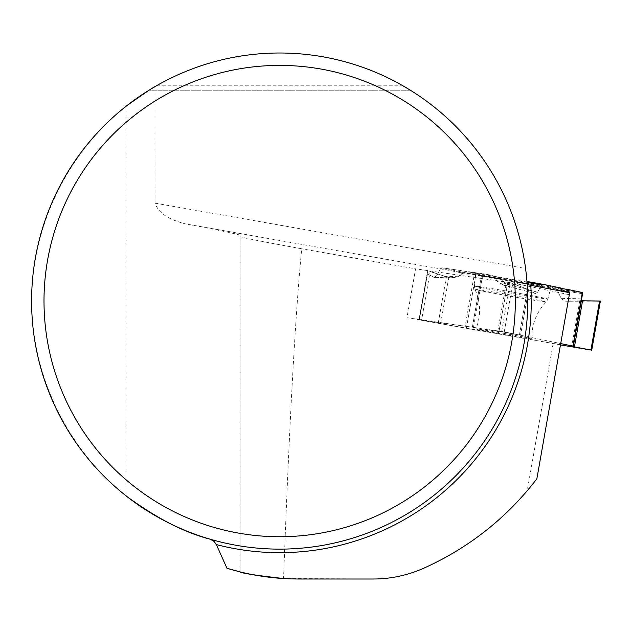 <?xml version="1.0" encoding="UTF-8"?>
<svg xmlns="http://www.w3.org/2000/svg" width="632" height="632" viewBox="0 0 632 632"><rect width="100%" height="100%" fill="white"/><g stroke="black" fill="none" stroke-linecap="round" stroke-linejoin="round"><path stroke-width="0.47" stroke-dasharray="3.16 2.37" d="M569.677 292.719L560.71 343.571L519.417 335.031L527.507 289.156L510.261 282.717L501.618 331.713L519.417 335.031M561.974 291.478L565.127 291.85L561.974 291.478L549.824 286.351L556.99 287.75L561.161 289.503M433.9 277.298L427.113 273.585L427.738 270.844L419.095 319.839L472.349 327.226L498.964 331.61L507.796 282.307L507.093 285.53L505.829 285.561L503.104 285.048L497.479 281.548L537.563 292.197L540.431 287.141L537.563 292.197L534.941 293.453L527.507 289.156L510.261 282.717L507.796 282.307L507.093 285.53L504.297 285.308L497.479 281.548L494.058 276.555L491.641 275.236L468.66 271.689L466.637 274.114L461.202 273.782L459.725 270.385L441.752 267.771L440.654 268.529L436.546 275.908L433.9 277.298L427.113 273.585L427.738 270.844L450.276 277.914L457.971 276.713L462.885 273.19L465.618 272.779L501.974 279.281L474.3 274.399L464.844 328.016L421.56 320.298L430.195 271.302L446.358 276.99L452.164 278.12L433.9 277.298L450.276 277.914M537.563 292.197L535.312 293.611L504.297 285.308M527.507 289.156L534.941 293.453M464.844 328.016L560.473 344.882M504.605 282.472L501.476 278.941L504.605 282.472L515.175 284.811L511.517 280.663L501.476 278.941M573.232 346.684L581.803 298.083L561.295 298.691L557.211 289.946L555.512 288.721L519.749 282.417L515.175 284.811M561.295 298.691L565.648 301.243L581.329 300.777M573.192 347.118L581.282 301.235L565.648 301.243M581.803 298.083L582.767 292.584M581.282 301.235L599.555 301.061L565.648 301.243L561.295 298.691L557.211 289.946L555.512 288.721L519.749 282.417L515.175 284.811L504.605 282.472L501.974 279.281M503.965 333.388A28.393 0.49 10 0 1 531.844 338.799A28.393 0.49 10 0 1 503.791 334.352A28.393 0.49 10 0 1 475.92 328.94A28.393 0.49 10 0 1 503.965 333.388M452.164 278.12L457.971 276.713L436.546 275.908L440.654 268.529L441.752 267.771L459.725 270.385L461.202 273.782L466.637 274.114L468.66 271.689L482.919 273.782L473.471 327.4M436.546 275.908L434.492 277.464M497.479 281.548L494.058 276.555L491.688 275.244L482.919 273.782M457.971 276.713L462.885 273.19L465.618 272.779L474.3 274.399M419.024 319.46L427.113 273.585L419.024 319.46M513.445 279.605A38.204 0.656 10 0 1 550.962 286.889A38.204 0.656 10 0 1 513.216 280.9A38.204 0.656 10 0 1 475.706 273.624A38.204 0.656 10 0 1 513.445 279.605M560.687 288.358L556.99 287.75M519.749 282.417L511.517 280.663M468.66 271.689L478.645 273.751L459.725 270.385M560.521 287.955L549.824 286.351M600.4 301.037L599.555 301.061L590.912 350.057M461.202 273.782L478.645 273.751M466.637 274.114L481.529 274.083M507.796 282.307L510.261 282.717M430.195 271.302L427.738 270.844M419.095 319.839L421.56 320.298M501.618 331.713L499.154 331.302M157.36 85.249A248.068 248.068 0 0 1 401.976 85.249L157.36 85.249M149.081 90.155L149.492 89.902M126.882 105.631C67.687 152.162 31.805 225.774 31.6 301.069C31.805 376.356 67.687 449.968 126.882 496.499L126.882 105.631M527.183 284.534A248.068 248.068 0 0 1 210.369 539.262A248.068 248.068 0 0 0 527.183 284.534L525.587 268.482C516.21 195.786 472.783 128.604 410.35 90.21L148.994 90.21L410.35 90.21M240.105 236.621L240.105 571.897L240.105 236.621C239.568 237.134 266.996 242.546 301.709 248.763C295.421 313.038 289.369 422.958 283.563 578.533L373.157 579.007C390.758 578.944 407.601 575.357 423.701 568.239C463.943 550.101 498.443 524.276 527.191 490.78L553.166 343.468L406.961 317.691L415.579 268.837L301.709 248.763M240.105 235.317C238.825 234.33 220.457 230.49 184.986 223.799L527.159 284.131M154.974 90.21L155.053 203.148C159.564 216.294 174.795 220.837 184.986 223.799M155.053 203.148L525.587 268.482M569.321 294.717L512.844 283.018L415.579 268.837M527.191 490.78L536.86 478.803L560.521 344.637L553.166 343.468M406.961 317.691L504.233 331.871L560.71 343.571L560.521 344.637M504.233 331.871L512.844 283.018M528.597 289.646L520.555 335.252M466.377 328.292L475.825 274.675M579.686 301.243L571.644 346.85M510.727 295.018A36.229 0.624 -170 0 0 474.94 289.345A36.229 0.624 -170 0 0 510.514 296.242A36.229 0.624 -170 0 0 546.301 301.93A36.229 0.624 -170 0 0 510.727 295.018M472.349 327.226L481.805 273.609M427.477 273.901L419.435 319.508M498.964 331.61L507.093 285.53M497.739 331.429L505.829 285.561M438.237 323.07L446.358 276.99M440.662 323.497L448.752 277.63M511.272 291.929A37.335 0.64 -170 0 0 474.395 286.075A37.335 0.64 -170 0 0 511.051 293.193A37.335 0.64 -170 0 0 547.928 299.047A37.335 0.64 -170 0 0 511.272 291.929M557.211 289.946L582.57 293.706M555.512 288.721L582.744 292.758M465.618 272.779L441.752 267.771M527.033 282.393L494.058 276.555M440.654 268.529L462.885 273.19M475.706 273.624L474.395 286.075L474.94 289.345C480.755 302.404 481.078 315.605 475.92 328.94M550.962 286.889L547.928 299.047L546.301 301.93C536.371 312.216 531.552 324.5 531.844 338.799M503.104 285.048L535.312 293.611"/><path stroke-width="0.95" d="M599.555 301.061L581.322 300.808L582.767 292.584L569.361 289.788L567.354 292.118L565.127 291.85L567.354 292.118L569.361 289.788L582.767 292.584L573.319 346.202L560.71 343.571M560.521 287.955L561.872 291.233L560.521 287.955L542.73 284.274L541.648 284.977L540.431 287.141L542.714 284.266L560.521 287.955M542.714 284.266L526.962 281.485L542.691 284.266M560.473 344.882L591.734 350.175L590.928 350.01L599.563 301.014L581.322 300.808M573.319 346.202L573.232 346.684L590.928 350.01M567.354 292.118L561.161 289.503M569.361 289.788L560.687 288.358M599.563 301.014L600.4 301.037L591.734 350.175M401.976 85.249A248.068 248.068 0 0 1 237.245 545.479A248.068 248.068 0 0 1 31.6 301.069A248.068 248.068 0 0 1 401.976 85.249L410.35 90.21M157.36 85.249L149.081 90.155M148.994 90.21L126.882 105.631M126.882 496.499C157.21 518.611 185.042 532.871 210.369 539.262L213.995 541.379L216.365 544.587L226.959 568.271L240.105 571.897C241.448 573.184 255.936 575.397 283.563 578.533M216.365 544.587A251.615 251.615 0 0 0 530.785 285.301L569.677 292.719L536.86 478.803C506.611 518.082 468.889 547.897 423.701 568.239C407.332 575.436 390.481 579.023 373.157 579.007L298.731 579.007C274.193 578.991 250.272 575.412 226.959 568.271M530.785 285.301L527.183 284.534M44.003 301.069A235.665 235.665 0 0 1 397.504 96.973A235.665 235.665 0 0 1 397.504 505.158A235.665 235.665 0 0 1 44.003 301.069M572.916 346.099L582.364 292.482M574.433 346.928L582.562 300.848M541.648 284.977L527.033 282.393"/></g></svg>
